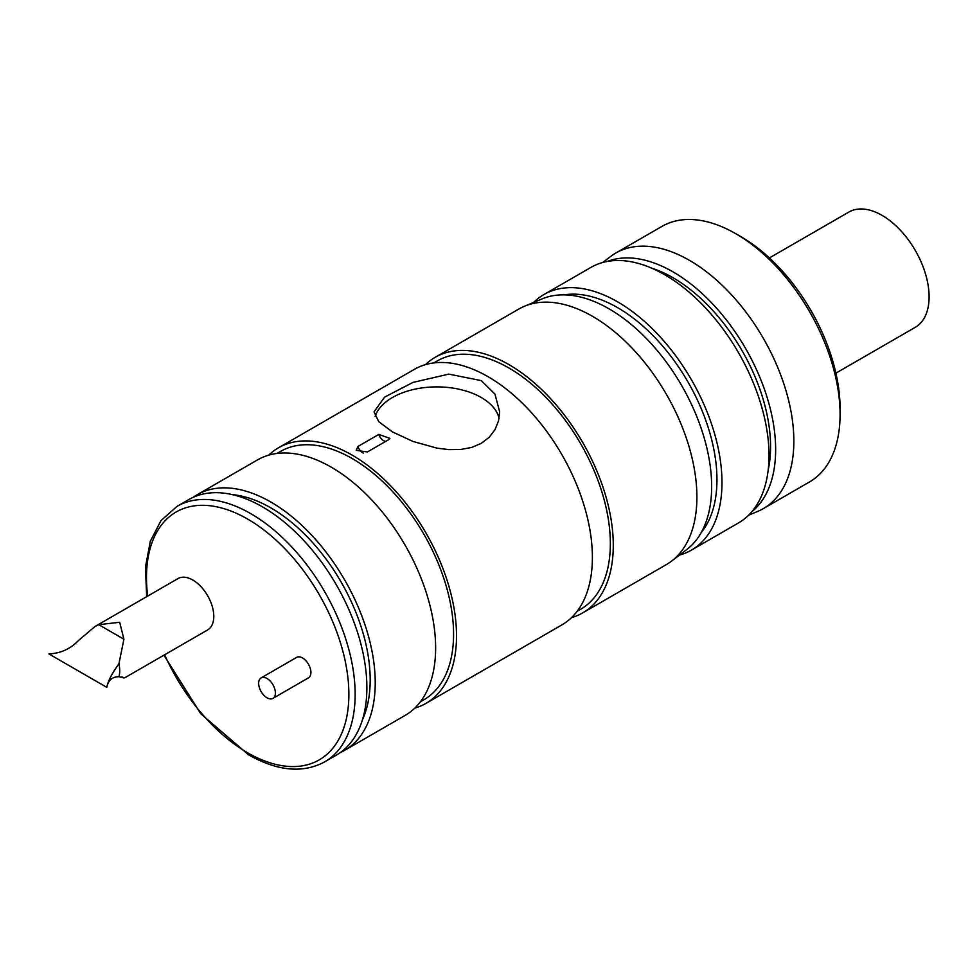 <?xml version="1.0" encoding="UTF-8"?>
<svg xmlns="http://www.w3.org/2000/svg" width="978" height="978" viewBox="0 0 978 978"><rect width="100%" height="100%" fill="white"/><g stroke="black" fill="none" stroke-linecap="round" stroke-linejoin="round"><path stroke-width="1.47" d="M835.921 373.131L915.322 327.288A66.516 38.399 -120 0 0 915.322 250.478A66.516 38.399 -120 0 0 848.818 212.079L769.405 257.923M375.112 416.481A62.812 36.272 180 0 1 418.278 388.51A62.812 36.272 180 0 1 481.262 397.508A62.812 36.272 180 0 1 499.086 418.266M425.968 703.378L561.824 624.942A147.544 85.184 -120 0 0 561.837 454.574A147.544 85.184 -120 0 0 414.293 369.391L278.424 447.826A147.544 85.184 60 0 1 425.968 533.01A147.544 85.184 60 0 1 425.968 703.378A147.544 85.184 60 0 1 414.77 708.133M268.718 455.149A147.544 85.184 60 0 1 278.424 447.826M277.031 453.45L280.515 451.445A143.363 82.775 60 0 1 423.877 534.22A143.363 82.775 60 0 1 423.877 699.771L420.406 701.776M378.804 434.415L389.904 438.389L388.29 439.892L367.386 451.958L356.224 450.345L357.899 446.494L378.804 434.415A7.396 4.267 -120 0 0 385.748 441.359M392.435 431.909L412.948 441.433L436.848 448.12L448.829 449.611L460.748 449.489L471.787 447.411L481.262 443.364L489.049 437.447L494.941 429.745L498.511 420.931L499.66 411.848L494.941 394.097L481.262 380.613L448.792 374.122L412.924 382.422L384.635 397.105L374.036 411.848L378.755 421.689L392.435 431.909M701.275 532.472A140.429 81.076 -120 0 0 716.96 479.672A140.429 81.076 -120 0 0 665.309 349.256A140.429 81.076 -120 0 0 564.086 294.867M679.502 555.076A147.544 85.184 -120 0 0 691.422 550.125A147.544 85.184 -120 0 0 691.422 379.745A147.544 85.184 -120 0 0 543.878 294.561A147.544 85.184 -120 0 0 533.633 302.422M691.422 550.125L738.451 522.961A147.544 85.184 -120 0 0 738.451 352.593A147.544 85.184 -120 0 0 590.908 267.41L543.878 294.561M768.195 469.978A137.922 79.634 -120 0 0 673.047 277.752A137.922 79.634 -120 0 0 651.678 268.155M425.479 364.647A147.544 85.184 60 0 1 435.186 357.325L518.805 309.048A147.544 85.184 60 0 1 524.489 306.236A147.544 85.184 60 0 1 592.57 316.359A147.544 85.184 60 0 1 687.412 441.371A147.544 85.184 60 0 1 671.617 561.079A147.544 85.184 60 0 1 666.348 564.599L582.729 612.876A147.544 85.184 60 0 1 571.543 617.619M524.489 306.236L542.093 298.889A145.099 83.766 60 0 1 609.049 308.84A145.099 83.766 60 0 1 702.314 431.787A145.099 83.766 60 0 1 686.788 549.514L671.617 561.079M435.186 357.325A147.544 85.184 60 0 1 508.963 364.623A147.544 85.184 60 0 1 605.345 494.648A147.544 85.184 60 0 1 582.729 612.876M748.635 515.186L757.608 511.445A147.544 85.184 -120 0 0 763.292 508.633A147.544 85.184 -120 0 0 785.909 390.393A147.544 85.184 -120 0 0 689.514 260.38A147.544 85.184 -120 0 0 615.749 253.07A147.544 85.184 -120 0 0 610.468 256.591L602.741 262.483M751.825 511.738A145.099 83.766 -120 0 0 745.591 348.474A145.099 83.766 -120 0 0 607.326 261.444M615.749 253.07L661.984 226.383A147.544 85.184 60 0 1 735.749 233.693L735.749 233.693A147.544 85.184 60 0 1 840.078 414.391A147.544 85.184 60 0 1 809.527 481.934L763.292 508.633M840.078 414.391L840.078 408.364A140.16 80.917 -120 0 0 740.982 236.713L735.749 233.693L740.982 236.713M433.804 362.948L437.276 360.931A143.363 82.775 60 0 1 580.651 443.706A143.363 82.775 60 0 1 580.651 609.257L577.167 611.262M344.672 750.322L405.063 715.456A147.544 85.184 -120 0 0 405.063 545.076A147.544 85.184 -120 0 0 257.52 459.892L197.128 494.758A147.544 85.184 60 0 1 344.672 579.954A147.544 85.184 60 0 1 344.672 750.322A147.544 85.184 60 0 1 340.368 752.522M78.546 640.443L94.952 626.531L98.754 624.685L119.695 622.265L123.913 639.209L118.949 663.769C111.981 673.353 107.922 681.214 106.798 687.351L48.9 653.927C60.673 653.365 70.55 648.866 78.546 640.443M106.798 687.351C108.155 680.346 112.201 676.8 118.949 676.703L123.913 677.937L121.737 676.862M94.952 626.531L177.984 578.585A29.646 17.115 60 0 1 207.642 595.712A29.646 17.115 60 0 1 207.642 629.942L124.609 677.876M267.018 678.487A11.822 6.822 60 0 1 274.745 688.903A11.822 6.822 60 0 1 272.923 698.378A11.822 6.822 60 0 1 261.102 691.556A11.822 6.822 60 0 1 261.102 677.901A11.822 6.822 60 0 1 267.018 678.487M261.102 677.901L296.64 657.387A11.822 6.822 60 0 1 302.544 657.974A11.822 6.822 60 0 1 310.27 668.39A11.822 6.822 60 0 1 308.461 677.864L272.923 698.378M232.409 494.636A140.416 81.064 60 0 1 370.185 679.869A140.416 81.064 60 0 1 362.422 719.82M163.913 655.187L200.783 713.769L248.595 754.82C277.556 771.177 302.887 773.537 324.586 761.911L336.31 755.15A147.544 85.184 -120 0 0 358.926 636.91A147.544 85.184 -120 0 0 262.532 506.897A147.544 85.184 -120 0 0 188.766 499.587L177.042 506.359L160.979 520.614L150.282 541.311L145.465 567.142L146.651 596.678M193.069 497.386A147.544 85.184 60 0 1 197.128 494.758M357.899 446.494A7.396 4.267 -120 0 0 363.278 453.046M118.949 663.769A29.646 17.115 60 0 1 118.949 676.703M123.913 639.209L98.754 624.685M123.913 677.937L122.128 676.91M147.678 596.091A143.106 82.629 60 0 1 237.336 513.731A143.106 82.629 60 0 1 348.743 688.316A143.106 82.629 60 0 1 247.678 752.791A143.106 82.629 60 0 1 164.634 654.771M324.586 761.911A147.544 85.184 -120 0 0 347.202 643.683A147.544 85.184 -120 0 0 250.82 513.67A147.544 85.184 -120 0 0 177.042 506.359"/></g></svg>
